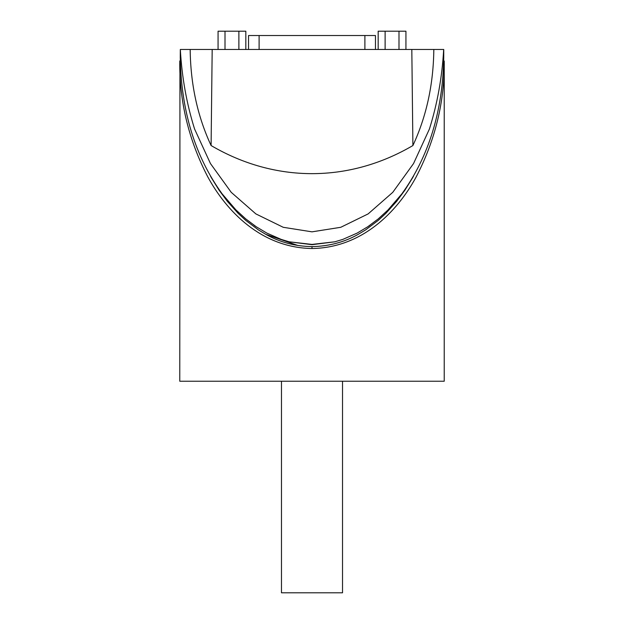 <?xml version="1.0" encoding="UTF-8"?>
<svg xmlns="http://www.w3.org/2000/svg" width="624" height="624" viewBox="0 0 624 624"><rect width="100%" height="100%" fill="white"/><g stroke="black" fill="none" stroke-linecap="round" stroke-linejoin="round"><path stroke-width="0.94" d="M375.469 49.468L375.469 35.529L248.531 35.529L248.531 49.468M443.742 57.299L443.742 56.683L443.742 57.299C442.861 111.033 428.883 156.569 401.817 193.916L388.128 209.82L396.685 200.452M180.258 57.299L180.258 56.683L180.258 57.299C181.139 111.033 195.117 156.569 222.183 193.916L235.872 209.859L245.77 218.915L256.3 226.793L266.939 233.142L281.182 239.39L289.123 241.8L312 244.413L334.877 241.8L342.818 239.39L357.061 233.142L367.7 226.793L378.23 218.915L388.128 209.859M443.742 56.761L443.742 49.468L180.32 49.468C181.873 77.158 186.631 103.678 194.587 129.028L210.46 163.566L231.223 192.325L255.879 213.915L283.249 227.3L312 231.839L340.751 227.3L368.121 213.915L392.777 192.325L413.54 163.566L429.413 129.028C437.369 103.678 442.127 77.158 443.68 49.468M180.32 49.468L180.258 56.761M433.82 49.468C433.43 84.419 426.457 116.446 412.901 145.548C348.988 183.019 275.012 183.019 211.099 145.548C197.543 116.446 190.57 84.419 190.18 49.468M411.817 49.468L412.901 145.548M212.183 49.468L211.099 145.548M369.853 225.303L367.7 226.793M357.061 233.142L342.818 239.39M334.877 241.8L312 244.686L289.123 241.8M281.182 239.39L266.939 233.142M256.3 226.793L254.147 225.303M235.872 209.859L227.315 200.452M413.462 176.28L404.882 190.219L396.599 201.404L385.889 213.322L378.308 220.334L365.563 229.928L358.231 234.328C344.347 242.198 328.942 246.285 312 246.605C295.191 246.34 279.778 242.245 265.769 234.328L258.437 229.928L245.692 220.334L238.111 213.322L227.401 201.404L219.118 190.219L210.538 176.28M298.022 245.528L265.769 234.328M245.825 49.468L245.825 31.2L218.065 31.2L218.065 49.468M238.883 49.468L238.883 31.2M225.007 49.468L225.007 31.2M398.993 49.468L398.993 31.2L378.175 31.2L378.175 49.468M385.117 49.468L385.117 31.2M405.935 49.468L405.935 31.2L398.993 31.2M179.774 61.012C179.291 101.197 188.581 139.745 207.659 176.654C226.301 211.045 261.214 247.744 312 248.516C362.326 247.783 397.121 211.622 415.818 177.598C435.256 140.423 444.725 101.564 444.226 61.012L444.226 381.241L179.774 381.241L179.954 60.832M258.437 229.928L245.692 220.334M238.111 213.322L227.401 201.404M219.118 190.219L211.255 177.551M412.745 177.551L404.882 190.219M396.599 201.404L385.889 213.322M378.308 220.334L365.563 229.928M358.231 234.328C344.23 242.245 328.817 246.332 312 246.605L312 248.516M342.529 381.241L342.529 592.8L281.471 592.8L281.471 381.241M364.892 49.468L364.892 35.529M259.108 49.468L259.108 35.529"/></g></svg>
